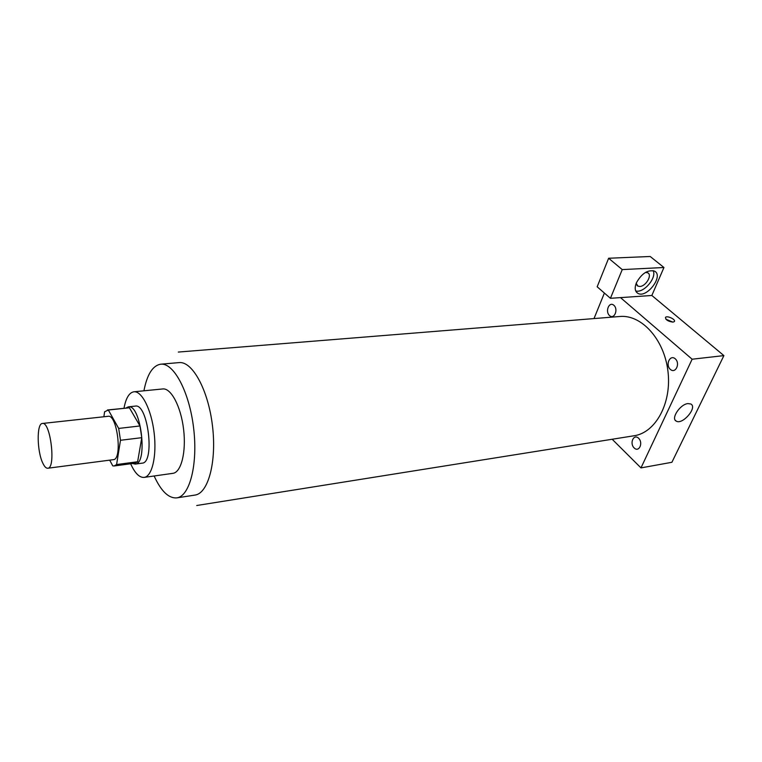 <?xml version="1.0" encoding="UTF-8"?>
<svg xmlns="http://www.w3.org/2000/svg" width="762" height="762" viewBox="0 0 762 762"><rect width="100%" height="100%" fill="white"/><g stroke="black" fill="none" stroke-linecap="round" stroke-linejoin="round"><path stroke-width="1.14" d="M42.929 463.382C36.928 451.685 36.49 423.291 42.415 423.472C50.511 421.319 56.15 468.411 47.777 468.239C46.177 468.363 44.558 466.754 42.929 463.382M42.415 423.472L108.109 416.3C117.272 414.08 122.73 459.677 113.309 459.677L47.777 468.239M107.442 409.985L129.397 407.784L139.979 425.958L141.77 437.683L137.627 461.753L116.596 464.553L120.482 440.274L118.681 428.425L108.347 410.013L104.613 411.775L103.87 416.766M109.699 460.153L112.776 465.868L114.157 465.973L116.596 464.553M137.627 461.753L135.103 463.172L114.157 465.973M132.598 463.506L135.226 464.087C148.199 464.029 140.989 403.831 128.368 406.841L125.949 408.022M128.368 406.841L135.274 406.108C148.028 403.088 155.219 463.086 142.113 463.163L135.226 464.087M141.77 437.683L120.482 440.274M129.397 407.784L108.347 410.013M139.979 425.958L118.681 428.425M130.645 463.772C134.884 473.183 139.389 477.726 144.142 477.403C152.095 476.555 156.943 455.914 154.124 432.787C151.4 409.651 141.808 390.735 133.893 391.792C129.188 392.601 125.892 398.088 123.996 408.232M144.142 477.403L172.888 473.335C181.175 472.44 186.376 452.047 183.585 429.254C180.908 406.46 171.04 387.868 162.773 388.953L133.893 391.792M154.134 475.993C161.096 491.185 168.64 498.481 176.765 497.881C189.709 496.405 198.044 464.344 193.615 428.053C189.347 391.754 173.669 362.569 160.744 364.188C152.705 365.522 147.104 374.399 143.923 390.811M178.327 352.063L619.811 316.497C641.375 314.354 664.254 339.242 667.95 371.218C671.913 403.165 655.568 432.749 634.098 435.759L196.72 505.511M670.36 369.399C665.121 364.865 669.998 354.178 675.246 358.797C680.561 363.379 675.561 374.113 670.36 369.399M638.604 438.245C633.746 433.483 629.288 443.255 634.136 447.932C638.956 452.771 643.528 442.96 638.604 438.245M594.008 318.583L604.39 293.065M612.181 439.255L640.975 467.897L692.134 359.216L620.497 297.618L610.429 298.304L622.24 269.596L663.95 267.5L651.843 295.475L620.497 297.618M609.571 315.611C604.866 311.544 609.143 301.114 613.858 305.267C618.63 309.372 614.239 319.85 609.571 315.611M610.429 298.304L597.17 286.788L608.628 258.251L650.205 256.489L663.95 267.5M645.471 272.425L647.776 272.806C652.539 274.996 645.824 286.445 639.813 286.464L637.775 286.055L636.213 283.245M635.718 290.941C643.547 293.494 657.025 277.844 653.148 270.615M636.365 282.873C641.661 273.453 647.71 269.538 654.529 271.129C664.112 275.758 646.49 298.923 637.784 293.275C634.917 291.36 634.441 287.893 636.365 282.873M622.24 269.596L608.628 258.251M640.975 467.897L671.903 462.286L723.9 355.606L651.843 295.475M687.876 403.593L690.82 403.993C697.782 407.327 682.466 425.234 676.237 421.11C670.636 418.624 680.095 404.298 687.876 403.593M723.9 355.606L692.134 359.216M673.017 322.107C668.112 321.45 665.607 319.878 665.493 317.373C667.064 315.258 676.304 319.678 674.313 321.602L673.017 322.107M672.856 322.116L665.893 319.211M179.299 362.588C192.51 361.302 208.274 390.096 212.465 425.796C216.827 461.486 208.321 493.185 195.177 495.043M179.051 362.607L160.744 364.188M194.929 495.09L176.765 497.881M636.975 285.388L637.775 286.055M637.784 293.275L636.441 292.141M676.237 421.11L675.227 420.176"/></g></svg>
